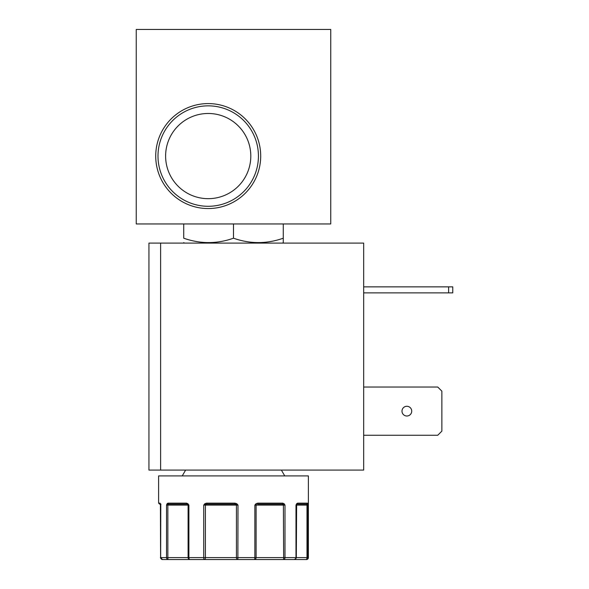<?xml version="1.0" encoding="UTF-8"?>
<svg xmlns="http://www.w3.org/2000/svg" width="589" height="589" viewBox="0 0 589 589"><rect width="100%" height="100%" fill="white"/><g stroke="black" fill="none" stroke-linecap="round" stroke-linejoin="round"><path stroke-width="0.88" d="M306.435 559.55A1.944 1.944 90 0 0 308.378 557.606L306.435 559.55A1.944 1.944 90 0 0 308.378 557.606L308.378 475.912L158.61 475.912L158.61 503.146L160.009 503.146L160.664 505.09L160.79 504.405L160.664 557.606A1.944 1.892 90 0 0 162.557 559.55L168.263 559.55A1.944 1.738 -90 0 1 166.525 557.606L166.525 505.09L167.07 503.72L167.961 503.146A0.972 0.854 90 0 0 168.815 504.118L187.059 504.118L188.892 505.09L188.892 557.606A1.944 1.156 90 0 0 190.048 559.55L204.493 559.55A1.944 0.773 -90 0 1 203.72 557.606L203.72 505.09L204.839 503.72L206.584 503.146L206.93 504.118L234.878 504.118L237.993 505.09L237.875 559.55L254.301 559.55A1.944 0.552 -90 0 0 254.853 557.606L254.853 505.09L256.009 503.72L257.798 503.146L257.481 504.118L282.057 504.118L284.988 505.09L284.988 557.606A1.944 1.34 90 0 1 283.648 559.55L294.367 559.55A1.944 1.62 -90 0 0 295.995 557.606L295.995 505.09L296.65 503.72L297.644 503.146A0.972 0.832 90 0 1 296.812 504.118L306.508 504.118L307.885 505.09L307.885 557.606A1.944 1.929 90 0 1 305.956 559.55L306.435 559.55M295.995 505.09L296.407 504.67A0.972 0.972 90 0 0 296.311 505.09L296.488 504.405A0.972 0.648 34.7 0 0 296.65 503.72M260.699 156.07A52.487 52.487 0 0 0 208.212 103.583A52.487 52.487 0 0 0 155.724 156.07A52.487 52.487 0 0 0 208.212 208.558A52.487 52.487 0 0 0 260.699 156.07M258.431 156.07A50.22 50.22 0 0 0 208.212 105.851A50.22 50.22 0 0 0 157.992 156.07A50.22 50.22 0 0 0 208.212 206.29A50.22 50.22 0 0 0 258.431 156.07M250.804 156.07A42.599 42.599 0 0 0 208.212 113.478A42.599 42.599 0 0 0 165.612 156.07A42.599 42.599 0 0 0 208.212 198.67A42.599 42.599 0 0 0 250.804 156.07M283.272 239.708L283.272 238.206C266.721 244.045 250.126 244.045 233.494 238.206C216.943 244.045 200.356 244.045 183.724 238.206L183.724 223.953M283.272 242.653L283.272 238.206L283.272 242.653L282.506 243.095L283.272 242.653M411.718 411.144A4.859 4.859 0 0 0 406.852 406.285A4.859 4.859 0 0 0 401.992 411.144A4.859 4.859 0 0 0 406.852 416.011A4.859 4.859 0 0 0 411.718 411.144M187.928 503.72A0.972 0.464 134.4 0 0 187.825 504.405A0.972 0.972 90 0 1 188.105 505.09L167.85 505.09L167.784 504.405A0.972 0.685 30.7 0 1 167.07 503.72L167.961 503.146L186.448 503.146L187.928 503.72L188.892 505.09L188.105 505.09L188.105 557.606A1.944 1.944 90 0 0 190.048 559.55L168.263 559.55A1.944 0.412 -90 0 1 167.85 557.606L167.85 505.09L166.525 505.09L168.815 504.118M236.785 503.72L236.226 504.405A0.972 0.722 90 0 1 236.432 505.09L205.399 505.09A0.972 0.449 -90 0 1 205.532 504.405L204.839 503.72L206.584 503.146L234.901 503.146L236.785 503.72L237.993 505.09L236.432 505.09L236.432 557.606A1.944 1.436 90 0 0 237.875 559.55L204.493 559.55A1.944 0.906 -90 0 0 205.399 557.606L205.399 505.09L203.72 505.09L206.93 504.118L234.878 504.118L234.901 503.146M256.355 504.405L256.009 503.72L257.798 503.146L282.698 503.146L284.097 503.72L284.988 505.09L283.39 505.09L283.648 559.55L305.956 559.55L294.367 559.55C296.245 558.225 296.893 557.577 296.311 557.606L256.097 557.606L256.097 505.09L254.853 505.09L256.355 504.405A0.972 0.898 -90 0 0 256.097 505.09L283.39 505.09L283.353 504.405A0.972 0.515 136.5 0 0 284.097 503.72M297.644 503.146L307.473 503.146L307.738 503.72L307.885 505.09L306.994 505.09L306.994 557.606A1.944 1.038 90 0 1 305.956 559.55M136.243 29.45L136.243 223.953L330.746 223.953L330.746 29.45L136.243 29.45M233.494 223.953L233.494 238.206M283.272 223.953L283.272 238.206M160.613 243.095L148.943 243.095L148.943 470.081L160.613 470.081L160.613 243.095L363.671 243.095L363.671 470.081L160.613 470.081M363.671 292.888L452.757 292.888L452.757 286.858L363.671 286.858M363.671 387.025L437.737 387.025L441.86 391.155L441.86 431.141L437.737 435.264L363.671 435.264M448.627 292.888L448.627 286.858M160.959 504.118C159.126 504.118 159.133 504.118 160.959 504.118L160.407 503.985A0.972 0.751 164.4 0 0 160.502 504.177M160.392 503.926A0.972 0.957 -90 0 1 160.009 503.146M307.738 503.72A0.972 0.758 170.5 0 1 307.149 504.405A0.972 0.523 90 0 0 306.994 505.09L296.223 505.09M307.473 503.146A0.972 0.957 90 0 1 306.508 504.118M282.698 503.146A0.972 0.641 90 0 1 282.057 504.118M186.448 503.146A0.972 0.611 90 0 0 187.059 504.118M160.392 503.72A0.972 0.751 164.4 0 0 160.407 503.985L160.606 557.606L256.097 557.606A1.944 1.796 -90 0 1 254.301 559.55L283.648 559.55M296.223 557.606L308.378 557.606M160.664 505.09L160.613 557.606C160.024 557.577 160.672 558.225 162.549 559.55L160.613 557.606M307.141 559.417L306.722 559.528M281.38 470.081L284.745 475.912L281.38 470.081M184.49 243.095L183.724 242.653L184.49 243.095M185.616 470.081L182.244 475.912L185.616 470.081M158.61 503.146L159.582 504.118M296.311 557.606L296.628 504.28"/></g></svg>
